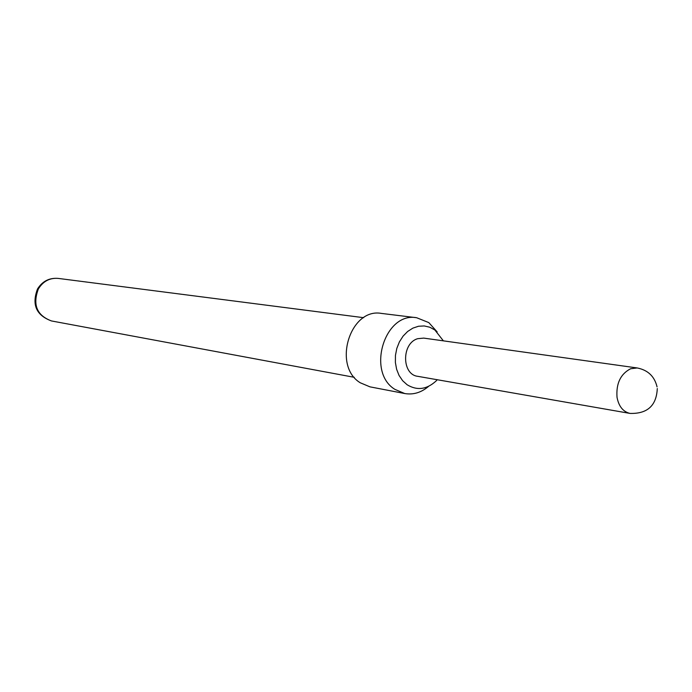 <?xml version="1.0" encoding="UTF-8"?>
<svg xmlns="http://www.w3.org/2000/svg" width="692" height="692" viewBox="0 0 692 692"><rect width="100%" height="100%" fill="white"/><g stroke="black" fill="none" stroke-linecap="round" stroke-linejoin="round"><path stroke-width="1.04" d="M657.054 386.88C654.546 376.379 647.92 370.073 637.185 367.954L423.729 338.103L417.734 338.682C401.55 343.12 401.576 374.545 417.717 376.318L630.031 413.418C647.409 413.911 656.5 405.616 657.288 388.515M443.382 340.845L434.844 329.972L429.767 327.212L424.231 325.949L418.504 326.252L412.89 328.12L407.657 331.468L403.081 336.13L399.405 341.874L396.819 348.405L395.452 355.385L395.383 362.47L396.611 369.268L399.068 375.453L402.632 380.704L407.104 384.743C417.068 390.79 426.748 389.527 436.124 380.946L437.266 379.735M428.608 386.344C421.272 392.58 413.314 394.985 404.742 393.54L394.89 389.362C366.232 372.011 384.743 311.651 416.662 317.732L428.798 322.593L437.171 331.909M416.662 317.732L381.5 313.424C350.152 307.482 332.117 365.895 360.272 382.78L369.96 386.845L404.742 393.54M637.185 367.954L630.637 368.741C620.568 373.957 616.027 383.472 617.022 397.286C618.752 406.403 623.094 411.783 630.031 413.418M51.493 320.95C36.243 315.344 31.581 304.696 37.498 288.997C42.394 281.22 49.288 277.691 58.189 278.4C49.781 277.726 43.172 281.229 38.38 288.91C32.455 304.748 36.823 315.431 51.493 320.95L354.295 377.313M58.189 278.4L363.672 317.689"/></g></svg>
